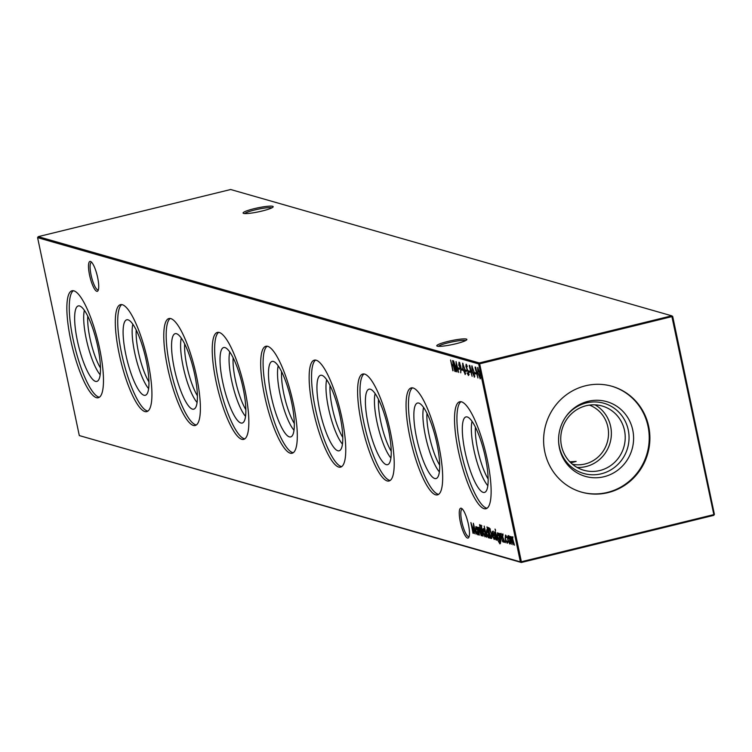 <?xml version="1.0" encoding="UTF-8"?>
<svg xmlns="http://www.w3.org/2000/svg" width="752" height="752" viewBox="0 0 752 752"><rect width="100%" height="100%" fill="white"/><g stroke="black" fill="none" stroke-linecap="round" stroke-linejoin="round"><path stroke-width="1.13" d="M97.647 277.526A15.388 3.675 76.2 0 1 98.042 290.648A15.388 3.675 76.2 0 1 89.591 275.223A15.388 3.675 76.2 0 1 90.954 261.677A15.388 3.675 76.2 0 1 97.647 277.526M91.688 262.326A14.147 3.375 -103.8 0 0 91.415 262.345A14.147 3.375 -103.8 0 0 91.086 275.025A14.147 3.375 -103.8 0 0 98.155 289.83A14.147 3.375 -103.8 0 0 98.399 289.727M468.393 524.304A15.388 3.675 76.2 0 1 468.787 537.417A15.388 3.675 76.2 0 1 460.337 521.991A15.388 3.675 76.2 0 1 461.69 508.446A15.388 3.675 76.2 0 1 468.393 524.304M462.433 509.095A14.147 3.375 -103.8 0 0 462.16 509.113A14.147 3.375 -103.8 0 0 461.822 521.803A14.147 3.375 -103.8 0 0 468.891 536.608A14.147 3.375 -103.8 0 0 469.145 536.505M465.591 340.6A14.147 1.852 -11.9 0 0 465.422 340.543A14.147 1.852 -11.9 0 0 448.371 342.752A14.147 1.852 -11.9 0 0 438.407 346.334M447.797 341.464A15.388 2.021 168.1 0 1 466.804 339.735A15.388 2.021 168.1 0 1 455.853 343.767A15.388 2.021 168.1 0 1 436.959 346.023A15.388 2.021 168.1 0 1 447.797 341.464M271.904 207.834A14.147 1.852 -11.9 0 0 271.726 207.778A14.147 1.852 -11.9 0 0 254.674 209.987A14.147 1.852 -11.9 0 0 244.72 213.568M254.101 208.699A15.388 2.021 168.1 0 1 273.108 206.969A15.388 2.021 168.1 0 1 262.157 211.002A15.388 2.021 168.1 0 1 243.263 213.258A15.388 2.021 168.1 0 1 254.101 208.699M79.618 305.961A38.869 9.278 76.2 0 1 96.895 342.78A38.869 9.278 76.2 0 1 97.384 381.198A38.869 9.278 76.2 0 1 95.513 381.377A38.869 9.278 76.2 0 1 77.672 342.075A38.869 9.278 76.2 0 1 78.932 305.857A38.869 9.278 76.2 0 1 79.618 305.961M99.405 397.216A55.065 13.141 76.2 0 1 98.822 397.094A55.065 13.141 76.2 0 1 74.542 345.694A55.065 13.141 76.2 0 1 73.32 290.714M73.903 290.845A55.065 13.141 76.2 0 1 98.785 344.764A55.065 13.141 76.2 0 1 98.258 397.742A55.065 13.141 76.2 0 1 96.416 397.676A55.065 13.141 76.2 0 1 71.543 343.758A55.065 13.141 76.2 0 1 72.06 290.78A55.065 13.141 76.2 0 1 73.903 290.845M128.075 319.844A38.869 9.278 76.2 0 1 145.352 356.655A38.869 9.278 76.2 0 1 145.841 395.073A38.869 9.278 76.2 0 1 143.97 395.251A38.869 9.278 76.2 0 1 126.129 355.95A38.869 9.278 76.2 0 1 127.389 319.732A38.869 9.278 76.2 0 1 128.075 319.844M147.862 411.09A55.065 13.141 76.2 0 1 147.279 410.968A55.065 13.141 76.2 0 1 122.999 359.569A55.065 13.141 76.2 0 1 121.777 304.598M122.36 304.72A55.065 13.141 76.2 0 1 147.242 358.638A55.065 13.141 76.2 0 1 146.715 411.626A55.065 13.141 76.2 0 1 144.873 411.551A55.065 13.141 76.2 0 1 120 357.632A55.065 13.141 76.2 0 1 120.517 304.654A55.065 13.141 76.2 0 1 122.36 304.72M176.532 333.719A38.869 9.278 76.2 0 1 193.809 370.529A38.869 9.278 76.2 0 1 194.307 408.947A38.869 9.278 76.2 0 1 192.427 409.126A38.869 9.278 76.2 0 1 174.586 369.824A38.869 9.278 76.2 0 1 175.846 333.606A38.869 9.278 76.2 0 1 176.532 333.719M196.319 424.965A55.065 13.141 76.2 0 1 195.736 424.842A55.065 13.141 76.2 0 1 171.456 373.453A55.065 13.141 76.2 0 1 170.234 318.472M170.817 318.594A55.065 13.141 76.2 0 1 195.699 372.513A55.065 13.141 76.2 0 1 195.182 425.5A55.065 13.141 76.2 0 1 193.33 425.425A55.065 13.141 76.2 0 1 168.457 371.507A55.065 13.141 76.2 0 1 168.974 318.528A55.065 13.141 76.2 0 1 170.817 318.594M224.998 347.593A38.869 9.278 76.2 0 1 242.266 384.404A38.869 9.278 76.2 0 1 242.764 422.821A38.869 9.278 76.2 0 1 240.884 423A38.869 9.278 76.2 0 1 223.053 383.699A38.869 9.278 76.2 0 1 224.303 347.48A38.869 9.278 76.2 0 1 224.998 347.593M244.776 438.839A55.065 13.141 76.2 0 1 244.193 438.717A55.065 13.141 76.2 0 1 219.913 387.327A55.065 13.141 76.2 0 1 218.691 332.346M219.274 332.469A55.065 13.141 76.2 0 1 244.156 386.387A55.065 13.141 76.2 0 1 243.639 439.375A55.065 13.141 76.2 0 1 241.796 439.3A55.065 13.141 76.2 0 1 216.914 385.381A55.065 13.141 76.2 0 1 217.431 332.403A55.065 13.141 76.2 0 1 219.274 332.469M273.455 361.468A38.869 9.278 76.2 0 1 290.723 398.278A38.869 9.278 76.2 0 1 291.221 436.696A38.869 9.278 76.2 0 1 289.341 436.874A38.869 9.278 76.2 0 1 271.51 397.573A38.869 9.278 76.2 0 1 272.76 361.355A38.869 9.278 76.2 0 1 273.455 361.468M293.242 452.713A55.065 13.141 76.2 0 1 292.66 452.591A55.065 13.141 76.2 0 1 268.37 401.201A55.065 13.141 76.2 0 1 267.157 346.221M267.74 346.343A55.065 13.141 76.2 0 1 292.613 400.261A55.065 13.141 76.2 0 1 292.096 453.249A55.065 13.141 76.2 0 1 290.253 453.183A55.065 13.141 76.2 0 1 265.371 399.256A55.065 13.141 76.2 0 1 265.888 346.277A55.065 13.141 76.2 0 1 267.74 346.343M321.912 375.342A38.869 9.278 76.2 0 1 339.18 412.152A38.869 9.278 76.2 0 1 339.678 450.57A38.869 9.278 76.2 0 1 337.798 450.749A38.869 9.278 76.2 0 1 319.967 411.447A38.869 9.278 76.2 0 1 321.226 375.229A38.869 9.278 76.2 0 1 321.912 375.342M341.699 466.588A55.065 13.141 76.2 0 1 341.117 466.466A55.065 13.141 76.2 0 1 316.827 415.076A55.065 13.141 76.2 0 1 315.614 360.095M316.197 360.217A55.065 13.141 76.2 0 1 341.07 414.136A55.065 13.141 76.2 0 1 340.553 467.124A55.065 13.141 76.2 0 1 338.71 467.058A55.065 13.141 76.2 0 1 313.828 413.13A55.065 13.141 76.2 0 1 314.345 360.152A55.065 13.141 76.2 0 1 316.197 360.217M370.369 389.216A38.869 9.278 76.2 0 1 387.637 426.027A38.869 9.278 76.2 0 1 388.135 464.445A38.869 9.278 76.2 0 1 386.255 464.633A38.869 9.278 76.2 0 1 368.424 425.322A38.869 9.278 76.2 0 1 369.683 389.104A38.869 9.278 76.2 0 1 370.369 389.216M390.156 480.462A55.065 13.141 76.2 0 1 389.574 480.34A55.065 13.141 76.2 0 1 365.284 428.95A55.065 13.141 76.2 0 1 364.071 373.97M364.654 374.092A55.065 13.141 76.2 0 1 389.527 428.01A55.065 13.141 76.2 0 1 389.01 480.998A55.065 13.141 76.2 0 1 387.167 480.932A55.065 13.141 76.2 0 1 362.285 427.004A55.065 13.141 76.2 0 1 362.812 374.026A55.065 13.141 76.2 0 1 364.654 374.092M418.826 403.091A38.869 9.278 76.2 0 1 436.094 439.901A38.869 9.278 76.2 0 1 436.592 478.328A38.869 9.278 76.2 0 1 434.722 478.507A38.869 9.278 76.2 0 1 416.881 439.196A38.869 9.278 76.2 0 1 418.14 402.978A38.869 9.278 76.2 0 1 418.826 403.091M438.613 494.337A55.065 13.141 76.2 0 1 438.031 494.214A55.065 13.141 76.2 0 1 413.741 442.825A55.065 13.141 76.2 0 1 412.528 387.844M413.111 387.966A55.065 13.141 76.2 0 1 437.984 441.885A55.065 13.141 76.2 0 1 437.467 494.872A55.065 13.141 76.2 0 1 435.624 494.807A55.065 13.141 76.2 0 1 410.742 440.888A55.065 13.141 76.2 0 1 411.269 387.9A55.065 13.141 76.2 0 1 413.111 387.966M467.283 416.965A38.869 9.278 76.2 0 1 484.551 453.776A38.869 9.278 76.2 0 1 485.049 492.203A38.869 9.278 76.2 0 1 483.179 492.381A38.869 9.278 76.2 0 1 465.338 453.071A38.869 9.278 76.2 0 1 466.597 416.852A38.869 9.278 76.2 0 1 467.283 416.965M569.847 461.813L576.135 461.427L570.862 462.828M487.07 508.211A55.065 13.141 76.2 0 1 486.488 508.089A55.065 13.141 76.2 0 1 462.198 456.699A55.065 13.141 76.2 0 1 460.985 401.718M461.568 401.841A55.065 13.141 76.2 0 1 486.441 455.759A55.065 13.141 76.2 0 1 485.924 508.747A55.065 13.141 76.2 0 1 484.081 508.681A55.065 13.141 76.2 0 1 459.209 454.763A55.065 13.141 76.2 0 1 459.726 401.775A55.065 13.141 76.2 0 1 461.568 401.841M589.399 405.102A30.851 29.685 -74 0 1 607.851 426.929A30.851 29.685 -74 0 1 572.469 464.257M595.02 404.849A33.408 32.139 -74 0 1 610.643 426.45A33.408 32.139 -74 0 1 577.094 467.443M624.489 430.407A33.408 32.139 -74 0 1 583.787 470.244A33.408 32.139 -74 0 1 561.471 445.842A33.408 32.139 -74 0 1 602.173 406.014A33.408 32.139 -74 0 1 624.489 430.407M565.25 417.586A36.528 35.147 -74 0 1 601.036 402.564A36.528 35.147 -74 0 1 628.249 429.918A36.528 35.147 -74 0 1 601.262 473.798A36.528 35.147 -74 0 1 559.338 446.801A36.528 35.147 -74 0 1 558.586 440.879M632.752 430.041A38.869 37.403 -74 0 1 604.035 476.721A38.869 37.403 -74 0 1 559.422 447.995A38.869 37.403 -74 0 1 558.595 441.283A38.869 37.403 -74 0 1 565.476 417.257A38.869 37.403 -74 0 1 603.593 400.891A38.869 37.403 -74 0 1 632.752 430.041M611.573 386.171A55.065 52.988 -74 0 1 648.027 426.299A55.065 52.988 -74 0 1 581.258 492.052M544.815 451.933A55.065 52.988 106 0 0 581.597 492.146A55.065 52.988 106 0 0 648.694 426.487A55.065 52.988 106 0 0 611.912 386.265A55.065 52.988 106 0 0 544.815 451.933M505.269 541.609L505.278 542.681L504.893 540.876M505.325 541.844L505.335 542.662M500.964 534.409L500.183 536.411L500.926 541.308L499.262 533.403L499.826 534.907L500.306 533.572L502.797 541.844L500.371 534.531L501.142 534.334M495.427 529.737L495.418 530.743L495.06 529.079M495.483 529.981L495.483 530.724M499.657 542.897L499.751 539.541L499.215 540.81L497.288 536.524L497.533 532.783L498.698 534.54L498.661 533.234L500.418 541.901L499.892 543.875L498.275 541.064L499.657 542.897L500.616 542.718M491.733 538.357L490.229 538.244L487.954 527.434L489.552 528.261L491.517 533.657L491.488 538.526M486.535 537.182L484.194 526.099L486.77 537.125M481.355 525.939L483.057 536.185L480.829 528.13L480.857 525.009L481.43 526.315L481.064 525.996L481.844 525.808M479.87 525.291L479.861 526.287L479.513 524.623M479.926 525.535L479.926 526.268M458.297 368.969L458.062 367.86L459.181 368.179L459.416 369.288L458.297 368.969L459.068 368.781L458.927 368.104M461.878 369.993L461.653 368.884L462.771 369.213L463.006 370.313L461.878 369.993L462.659 369.805L462.518 369.138M465.469 371.027L465.234 369.918L466.362 370.238L466.597 371.347L465.469 371.027L466.249 370.83L466.108 370.163M468.834 371.986L468.599 370.877L469.727 371.197L469.962 372.306L468.834 371.986L469.615 371.798L469.474 371.131M473.036 533.318L470.884 522.546L473.986 531.767L473.356 523.251L476.025 534.174L473.845 526.24L474.371 533.704L471.673 525.601L473.036 533.318M479.353 528.224L478.573 530.226L479.315 535.114L477.652 527.218L478.216 528.722L478.695 527.387L481.186 535.65L478.761 528.336L479.532 528.148M474.672 373.659L474.437 372.55L475.555 372.87L475.79 373.979L474.672 373.659L475.443 373.471L475.302 372.795M469.351 366.403L469.286 365.35L469.821 365.5L472.106 376.31L469.351 366.403L469.981 366.252M512.723 537.783L512.394 541.703L513.043 544.777L510.787 537.483L511.322 544.279L509.659 536.383L510.204 537.83L510.627 536.533L511.708 538.629L512.084 536.947L514.5 545.191L512.15 537.906L512.93 537.708M79.308 435.577L520.384 561.876L478.676 363.94L37.6 237.651L79.308 435.577L521.333 562.487L713.789 515.346L714.4 514.349L672.692 316.423L479.663 363.808L521.38 561.744L713.836 514.603L671.743 315.812L230.667 189.513L38.211 236.654L479.278 362.953L671.743 315.812L672.692 316.423M452.845 370.792L450.57 359.982L451.764 364.494L453.259 364.927L452.591 360.565L454.866 371.375L453.494 366.036L451.999 365.604L453.08 370.736M507.468 536.853L508.004 535.781L509.085 537.313L509.969 540.199L509.724 543.95L507.76 539.569L507.468 536.853L508.775 535.593M474.437 377.119L472.049 371.215L471.824 365.81L474.033 371.789L474.333 377.184M475.179 368.076L475.114 367.014L475.659 367.173L477.934 377.974L475.179 368.076L475.819 367.916M476.787 526.973L478.714 534.945L478.169 533.506L477.614 534.757L475.64 530.329L475.903 526.588L477.097 528.43L476.787 526.973M480.265 378.792L477.877 372.889L477.661 367.484L479.861 373.453L480.161 378.848M468.252 374.421L468.44 372.757L465.92 366.497L466.108 364.175L467.274 366.224L467.171 366.826L466.315 365.275L466.174 366.525L468.703 372.842L468.487 375.53L467.105 372.917L468.252 374.421L469.116 374.242M465.234 374.487L462.847 368.583L462.63 363.178L464.83 369.147L465.131 374.543M460.967 368.809L460.769 372.813L460.656 368.659L458.795 365.19L459.03 362.144L460.628 365.726L460.967 368.809M455.721 371.62L453.569 360.847L456.68 370.069L456.05 361.552L458.72 372.475L456.53 364.541L457.066 372.005L454.358 363.902L455.721 371.62M481.75 535.809L480.077 527.913L481.976 535.753M482.718 529.765L483.254 528.694L484.335 530.226L485.219 533.112L484.974 536.862L483.01 532.482L482.718 529.765L484.025 528.506M486.967 526.889L489.561 538.047L489.007 536.608L488.462 537.868L486.478 533.441L486.741 529.69L487.954 531.608L486.967 526.889M493.942 538.526L494.374 537.088L494.703 537.605L494.177 539.504L492.25 535.133L492.457 531.326L494.459 535.932L492.551 535.386L493.942 538.526L494.835 538.338M497.298 540.265L495.634 532.369L497.533 540.209M496 539.109L494.431 533.845L494.534 531.927L496.358 537.981L496.217 540.086L495.38 538.846L495.399 538.159L496 539.109L496.837 538.921M502.768 534.982L502.317 536.063L503.99 540.171L503.849 542.267L503.013 541.026L503.032 540.34L503.624 541.299L503.737 540.133L502.063 536.026L502.167 534.108L502.909 536.016L502.327 535.076L503.107 534.888M503.624 541.299L504.47 541.111M506.256 535.875L505.664 536.016L505.4 538.855L506.97 542.258L507.459 541.092L507.788 541.684L507.177 543.226L505.156 538.864L505.476 535.057L506.726 537.624L505.513 536.016L506.284 535.819M506.97 542.258L507.891 542.07M487.822 485.726A36.528 8.714 76.2 0 1 475.01 454.725A36.528 8.714 76.2 0 1 472.04 421.308M488.133 479.005A33.408 7.971 76.2 0 1 475.424 427.127M439.356 471.852A36.528 8.714 76.2 0 1 426.553 440.851A36.528 8.714 76.2 0 1 423.583 407.434M439.666 465.131A33.408 7.971 76.2 0 1 426.967 413.252M390.899 457.977A36.528 8.714 76.2 0 1 378.096 426.976A36.528 8.714 76.2 0 1 375.126 393.559M391.209 451.256A33.408 7.971 76.2 0 1 378.51 399.378M342.442 444.103A36.528 8.714 76.2 0 1 329.639 413.102A36.528 8.714 76.2 0 1 326.669 379.685M342.752 437.382A33.408 7.971 76.2 0 1 330.043 385.503M293.985 430.229A36.528 8.714 76.2 0 1 281.182 399.227A36.528 8.714 76.2 0 1 278.212 365.81M294.295 423.508A33.408 7.971 76.2 0 1 281.586 371.629M245.528 416.354A36.528 8.714 76.2 0 1 232.725 385.353A36.528 8.714 76.2 0 1 229.755 351.936M245.838 409.633A33.408 7.971 76.2 0 1 233.129 357.755M197.071 402.48A36.528 8.714 76.2 0 1 184.268 371.479A36.528 8.714 76.2 0 1 181.298 338.062M197.381 395.759A33.408 7.971 76.2 0 1 184.672 343.88M148.614 388.605A36.528 8.714 76.2 0 1 135.811 357.595A36.528 8.714 76.2 0 1 132.831 324.187M148.924 381.884A33.408 7.971 76.2 0 1 136.215 330.006M100.157 374.731A36.528 8.714 76.2 0 1 87.354 343.72A36.528 8.714 76.2 0 1 84.374 310.313M100.467 368.01A33.408 7.971 76.2 0 1 87.758 316.131M520.384 561.876L521.333 562.487L521.38 561.744L520.384 561.876M714.4 514.349L713.789 515.346M478.676 363.94L479.663 363.808L479.278 362.953L478.676 363.94M37.6 237.651L38.211 236.654M452.544 365.472L452.375 364.673M453.663 365.669L451.999 365.604M510.984 537.642L511.05 536.618M512.479 538.441L512.864 536.759M510.185 543.555L509.762 542.963M509.941 540.077L508.089 536.74L508.869 536.552M508.756 536.618L508.202 536.749L508.023 539.654L509.518 542.982L510.42 542.803M509.518 542.982L509.706 540.133M510.27 542.803L509.734 542.935M474.615 376.649L474.258 376.028M472.181 366.873L472.209 366.149M474.004 371.648L472.068 366.92L472.312 371.291L473.995 376.066L474.85 375.878M474.493 374.327L473.769 371.704M473.995 376.066L474.23 374.393M474.644 375.906L474.136 376.038M478.986 528.524L479.466 527.199M478.075 534.362L477.661 533.77M476.129 527.519L476.223 526.804M477.858 530.884L475.978 527.556L476.759 527.368M476.646 527.425L476.11 527.556L475.903 530.414L477.417 533.788L478.319 533.61M477.417 533.788L477.623 530.94M478.169 533.61L477.642 533.741M480.443 378.322L480.096 377.692M478.018 368.546L478.046 367.822M479.832 373.321L477.896 368.593L478.14 372.964L479.823 377.739L480.688 377.551M480.331 376L479.597 373.377M479.823 377.739L480.058 376.066M480.481 377.579L479.973 377.701M468.872 375.004L468.524 374.383M468.9 374.261L468.411 374.383M466.531 365.199L466.522 364.579M465.413 374.017L465.065 373.396M462.988 364.241L463.016 363.517M464.802 369.016L462.865 364.288L463.11 368.659L464.792 373.434L465.657 373.246M465.3 371.695L464.567 369.072M464.792 373.434L465.027 371.761M465.45 373.274L464.933 373.396M460.957 368.508L460.365 368.649M460.948 368.348L460.393 367.531M459.331 363.207L459.387 362.436M459.792 363.122L459.049 365.209L460.177 367.559L461.07 367.371M460.882 367.38L460.374 367.512M460.591 365.528L459.143 363.244L459.923 363.056M460.177 367.559L460.356 365.585M481.966 529.032L481.336 529.182M481.947 528.947L481.036 529.098M481.806 528.91L481.694 528.374M485.435 536.467L485.012 535.875M485.19 532.989L483.339 529.652L484.119 529.464M483.997 529.53L483.451 529.662L483.273 532.566L484.767 535.894L485.66 535.715M484.767 535.894L484.955 533.046M485.51 535.715L484.984 535.847M488.922 537.464L488.499 536.872M486.967 530.621L487.061 529.916M488.706 533.986L486.826 530.658L487.606 530.47M487.475 530.536L486.948 530.658L486.741 533.525L488.264 536.9L489.157 536.712M488.264 536.9L488.471 534.042M489.007 536.712L488.48 536.843M491.789 538.272L490.229 538.244M491.009 538.056L490.868 537.37M488.997 528.487L488.828 527.707M490.389 529.051L488.452 528.618L490.595 537.304L491.376 537.266L491.253 533.582L489.618 529.239L488.452 528.618M491.376 537.116L492.146 537.078M491.958 537.125L490.595 537.304M494.713 538.329L494.167 538.47M494.637 539.118L494.205 538.488M493.096 535.255L492.25 535.133M492.71 532.369L493.237 531.138M494.355 535.499L492.551 535.386M492.372 534.428L493.989 534.888L492.682 532.303L492.372 534.428M493.209 532.172L492.287 532.886M500.381 543.527L499.873 542.897M499.666 540.397L499.272 539.833M497.768 533.723L497.862 533.018M499.46 537.013L497.636 533.751L498.407 533.563M498.275 533.629L497.758 533.76L497.551 536.637L499.027 539.851L499.948 539.663M499.027 539.851L499.225 537.069M496.997 539.898L496.16 538.648M495.211 533.647L495.314 531.73M500.597 534.719L501.086 533.384M504.62 542.079L503.784 540.838M502.834 535.838L502.938 533.92M507.788 542.07L507.233 542.192M507.675 542.878L507.186 542.248M505.635 535.979L505.758 535.227M489.43 528.487L488.659 528.675M491.216 537.36L491.987 537.172M492.56 532.294L493.331 532.106"/></g></svg>
